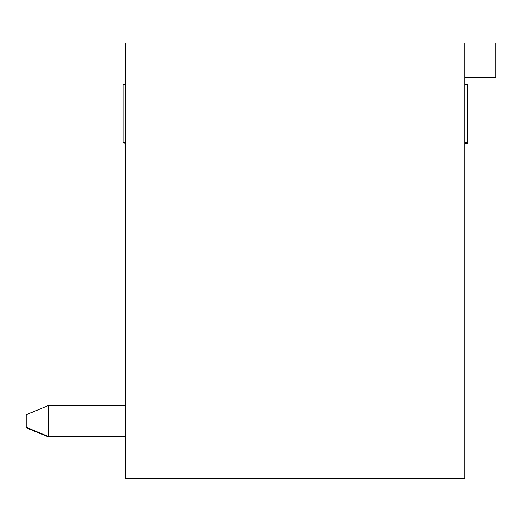 <?xml version="1.0" encoding="UTF-8"?>
<svg xmlns="http://www.w3.org/2000/svg" width="522" height="522" viewBox="0 0 522 522"><rect width="100%" height="100%" fill="white"/><g stroke="black" fill="none" stroke-linecap="round" stroke-linejoin="round"><path stroke-width="0.78" d="M464.789 143.276L467.34 143.276L464.789 143.008M464.789 42.98L464.789 479.02L125.658 479.02L125.658 478.55L464.789 478.55L125.658 478.55L125.658 42.98L495.9 42.98L495.9 77.674L464.789 77.674M125.658 143.008L123.107 143.008L125.658 143.276M125.658 142.539L123.107 142.539L123.107 143.008M464.789 84.238L467.34 84.238L467.34 143.008M26.1 427.688L26.1 414.775L48.631 405.437L48.631 437.018L26.1 427.688M48.631 437.018L125.658 437.018M48.631 436.549L125.658 436.549L48.631 436.549L26.1 427.218L48.631 436.549L125.658 436.549L48.631 436.549M464.789 77.204L495.9 77.204L464.789 77.204M467.34 142.539L464.789 142.539M467.34 142.806L464.789 142.806M125.658 142.806L123.107 142.806M125.658 84.238L123.107 84.238L123.107 142.539M125.658 405.437L48.631 405.437"/></g></svg>
